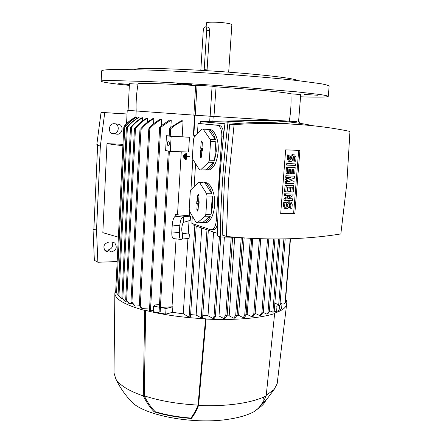 <?xml version="1.0" encoding="UTF-8"?>
<svg xmlns="http://www.w3.org/2000/svg" width="443" height="443" viewBox="0 0 443 443"><rect width="100%" height="100%" fill="white"/><g stroke="black" fill="none" stroke-linecap="round" stroke-linejoin="round"><path stroke-width="0.66" d="M186.088 156.623L185.916 159.502L185.418 159.463L185.8 153.167L186.293 153.212L186.121 156.097L189.36 156.362L189.327 156.888L186.088 156.623M189.327 156.888L189.665 156.329L186.121 156.097M186.431 156.063L186.603 153.178L186.293 153.212M186.603 153.178L185.8 153.167M186.392 156.645L186.221 159.469L185.916 159.502M189.665 156.329L189.36 156.362M296.788 121.675L289.262 121.183C290.807 112.312 291.356 103.191 290.918 93.833C287.601 92.903 275.679 91.546 255.146 89.757L216.084 86.806L213.963 116.443L194.959 115.208L193.835 135.414L195.8 135.547M289.262 121.183L213.963 116.443M289.29 122.052L289.357 121.188M281.958 304.092L283.991 303.942L285.381 302.442M150.875 310.742L149.651 310.443L149.551 309.912L150.875 310.742L153.3 310.571M149.596 307.929L142.292 308.439L141.245 308.123L139.357 305.554L142.292 308.439M139.312 305.808L135.215 306.085L134.356 305.759L131.765 302.669M132.402 303.499L129.472 303.693L128.786 303.366L126.238 300.265M126.908 301.151L124.959 301.279L124.439 300.947L121.952 297.718L124.959 301.279M122.606 298.787L121.631 298.848L118.757 295.487M279.97 304.679L281.997 303.621L281.576 308.898L276.57 311.595L274.211 311.274M273.049 312.304L274.189 311.556L273.049 312.304L269.41 310.643M266.852 314.12L269.322 311.839L267.749 313.893L266.852 314.12L263.236 312.409M262.605 312.952L260.789 315.416L259.77 315.599L255.157 313.367M254.836 314.004L252.986 316.623L251.862 316.767L247.183 314.452L246.103 314.58M243.179 317.631L244.702 315.455L245.754 314.702L245.937 315.361L244.409 317.531L243.179 317.631L238.583 315.305L236.916 315.427L235.083 318.129L233.754 318.185L229.186 315.82L226.744 315.898M223.599 318.417L225.537 315.538L226.777 315.804L225.027 318.406L223.599 318.417L219.003 315.986L215.414 315.953M212.701 318.301L214.019 316.474L215.038 316.086L215.254 316.944L214.229 318.34L212.701 318.301L208.011 315.754L202.767 315.51M201.028 317.786L202.274 317.304L202.606 317.88L201.028 317.786L196.149 315.073L190.634 314.602M188.502 316.8L189.167 316.02L190.158 315.97L190.507 316.551L190.263 316.966L188.502 316.8L183.28 313.821L172.532 312.332L165.699 314.137L153.239 311.695L153.555 306.107L159.358 307.22L159.098 311.783L160.2 312.016L160.466 307.436L172.864 306.766L172.532 312.332M115.667 291.948L115.03 291.981L114.864 293.111C114.848 299.108 124.782 304.884 144.678 310.449L145.642 310.382C162.797 314.801 182.765 317.609 205.558 318.805L206.061 319.087L198.558 405.461C196.376 410.866 193.968 415.202 191.332 418.469C177.687 417.428 165.328 415.235 154.236 411.89C149.967 407.449 146.328 402.133 143.316 395.948C128.946 390.942 119.809 385.338 115.894 379.153L114.001 372.923L114.864 293.272M265.761 400.217C264.715 403.18 262.173 405.938 258.142 408.496L258.236 408.396C261.126 405.24 263.773 401.087 266.177 395.942L274.627 313.589C267.422 315.892 257.809 317.559 245.782 318.578C233.633 319.569 220.398 319.735 206.061 319.087M274.627 313.589L274.062 313.328C281.765 310.753 285.945 307.802 286.604 304.468L285.729 300.437L286.521 300.382L286.366 301.727M285.635 299.213L286.521 300.382M266.177 395.942C259.161 399.425 249.697 402.045 237.786 403.806C225.758 405.511 212.679 406.065 198.558 405.461M260.556 406.812L254.155 411.613C248.097 414.953 239.807 417.456 229.297 419.122C196.465 424.638 148.926 416.592 133.437 403.595L127.617 397.316M263.513 397.172L263.801 399.248M263.064 403.036L262.705 403.806M263.862 402.233L259.753 406.608M277.307 382.647L277.18 383.693L274.117 389.519L266.243 395.278M191.332 418.469L190.833 418.065C177.776 417.035 165.904 414.93 155.216 411.752L154.236 411.89M155.216 411.752C150.93 407.305 147.281 401.995 144.28 395.826L145.642 310.382M205.558 318.805L198.065 405.085C195.889 410.473 193.48 414.798 190.833 418.065M198.065 405.085C177.721 404.016 159.79 400.932 144.28 395.826M131.51 127.13L130.53 127.972L130.962 127.063C134.041 123.298 137.74 120.164 142.053 117.666L142.618 117.722C138.299 120.219 134.594 123.359 131.51 127.13L122.811 298.698M217.507 233.389L193.857 225.304L193.851 224.069M197.434 133.83L198.076 123.464L217.236 125.264C220.415 126.227 221.949 130.087 221.838 136.843L216.25 220.708C215.802 225.493 214.445 228.461 212.191 229.624L210.381 229.673L191.852 223.394L192.312 216.001M194.139 186.719L195.573 163.661M224.894 123.769L200.358 121.587L200.103 123.586L198.076 123.464M200.358 121.587L241.928 120.717M200.103 123.586L219.329 125.386C222.464 126.349 223.798 130.192 223.344 136.915L219.501 179.094L217.74 220.697C217.541 225.465 216.367 228.427 214.218 229.585L212.191 229.624M225.11 121.98L228.012 122.229C223.344 161.307 220.758 199.555 220.265 236.983L217.469 236.008C217.934 198.813 220.481 160.803 225.11 121.98C244.735 120.081 262.876 119.82 279.516 121.205M313.622 125.856C289.063 120.441 260.528 119.228 228.012 122.229M220.265 236.983L235.665 237.315M290.669 124.034C272.273 121.897 251.956 121.952 229.707 124.195L224.485 180.174L222.192 234.995L226.423 236.44C267.434 240.488 305.576 239.652 340.844 233.937L346.847 183.175L349.959 131.427C315.111 124.195 276.493 121.914 234.098 124.583L228.45 181.032L226.423 236.44M280.674 213.842L285.663 149.839L299.911 150.443L294.816 213.759L280.674 213.842M294.816 213.759L293.62 213.454L280.696 213.526M284.279 195.352L284.4 193.768L293.078 194.095L292.95 195.673L287.651 198.802L292.701 198.829L292.574 200.408L285.093 200.374L285.22 198.791L290.542 195.656L284.279 195.352M288.088 198.542L292.701 198.829M285.093 200.374L283.908 200.103L284.029 198.519L288.919 195.64M285.691 177.338L285.813 175.744L294.512 176.126L294.346 178.247L289.595 179.747L294.091 181.425L293.919 183.54L286.427 183.413L286.555 181.818L290.309 181.885L286.676 180.218L286.759 179.155L290.647 177.637L285.691 177.338M286.427 183.413L285.231 183.175L285.358 181.586L289.107 181.652L285.48 179.991L285.563 178.928L288.969 177.604M286.649 165.084L286.776 163.484L295.487 163.91L295.359 165.505L286.649 165.084M289.523 161.396L288.393 161.224L287.153 158.672L287.446 154.923L289.982 155.144L289.689 158.893L290.187 159.917L291.461 158.959L291.588 157.354L290.375 157.176C290.818 155.139 291.865 154.336 293.521 154.773L293.609 154.79M289.849 159.607L290.375 157.176M291.588 157.354C292.026 155.305 293.078 154.502 294.733 154.945L296.002 157.514L295.702 161.246L293.166 161.019L293.305 156.584M285.979 173.612L286.483 167.216L295.193 167.637L294.684 174.005L293.366 173.977L293.748 169.193L291.981 169.143L291.644 173.401L290.32 173.368L290.658 169.104L288.886 169.054L288.509 173.855L285.979 173.612M293.366 173.977L292.159 173.761L292.524 169.16M290.32 173.368L289.118 173.158L289.44 169.071M284.567 191.653L285.065 185.296L293.753 185.656L293.244 191.985L291.931 191.974L292.308 187.217L290.553 187.195L290.215 191.426L288.897 191.409L289.229 187.173L287.463 187.151L287.086 191.919L284.567 191.653M291.931 191.974L290.73 191.719L291.09 187.201M288.897 191.409L287.695 191.16L288.011 187.156M285.552 208.52L284.517 208.265L283.454 205.895L283.741 202.213L286.256 202.495L285.962 206.183L286.388 207.136L287.728 206.183L287.85 204.605L286.66 204.323C287.153 202.191 288.255 201.399 289.96 201.947L290.121 201.98M286.067 206.776L286.66 204.323M287.85 204.605C288.343 202.468 289.445 201.676 291.156 202.224L292.236 204.611L291.943 208.282L289.44 207.994L289.622 203.736M298.682 150.393L293.62 213.454M286.256 202.495L284.927 202.49L284.639 206.183L285.702 208.559C287.429 209.129 288.543 208.337 289.046 206.183L289.168 204.605L290.492 203.653L290.082 203.559M290.63 208.282L290.924 204.605L290.492 203.653M284.927 202.49L283.741 202.213M285.757 191.908L286.261 185.539L293.753 185.656M286.261 185.539L285.065 185.296M287.18 173.822L287.684 167.415L295.193 167.637M287.684 167.415L286.483 167.216M289.982 155.144L288.653 155.089L288.354 158.849L289.6 161.407C291.278 161.867 292.341 161.069 292.79 159.004L292.917 157.403L294.174 156.44L293.726 156.373M294.379 161.202L294.678 157.464L294.174 156.44M288.653 155.089L287.446 154.923M287.85 165.278L287.978 163.672L295.487 163.91M287.978 163.672L286.776 163.484M286.887 177.554L287.014 175.96L294.512 176.126M286.759 179.155L285.563 178.928M286.676 180.218L285.48 179.991M290.309 181.885L289.107 181.652M286.555 181.818L285.358 181.586M287.014 175.96L285.813 175.744M285.469 195.612L285.591 194.028L293.078 194.095M285.22 198.791L284.029 198.519M285.591 194.028L284.4 193.768M234.098 124.583L229.707 124.195M203.719 182.87C209.65 180.439 215.652 192.495 214.606 205.452C213.725 214.656 211.15 220.337 206.881 222.508L204.245 222.763M208.487 129.456C214.113 128.243 219.13 139.235 218.183 151.318C217.181 161.385 214.323 167.559 209.611 169.841L206.909 170.012M212.706 205.452L211.078 214.235L205.857 214.268L207.036 196.016L212.269 196.055L212.706 205.452M205.131 216.223L210.347 216.184C208.886 219.545 207.108 221.661 205.015 222.53L197.229 222.846L205.131 216.223L205.857 214.268M207.036 196.016L206.588 193.713L199.76 182.804L198.619 182.538L190.95 189.693L190.274 191.62L189.194 209.162L189.61 211.389L196.105 222.469L197.229 222.846M216.273 151.24L214.617 160.333L209.356 160.161L210.558 141.555L215.83 141.799L216.273 151.24M208.62 162.227L213.869 162.393C212.191 166.402 210.143 168.872 207.734 169.791L200.574 169.94L208.62 162.227L209.356 160.161M210.558 141.555L210.098 139.285L203.154 129.14L201.991 129.018L194.189 137.247L193.502 139.285L192.4 157.154L192.827 159.347L199.428 169.708L200.574 169.94M205.757 170.073L213.869 162.393M214.617 160.333L215.83 141.799M201.116 142.181L201.72 140.924L202.368 142.353L201.991 148.278L202.545 148.361L202.373 151.057L201.825 150.969L201.449 156.877L200.928 158.079L200.203 156.661L200.574 150.77L200.026 150.681L200.197 148.006L200.74 148.089L201.116 142.181L202.373 142.242M200.74 148.089L202.229 148.327L201.681 148.244L201.532 150.581L202.063 150.947M200.197 148.006L201.681 148.244M200.026 150.681L201.532 150.581M200.574 150.77L202.08 150.67M201.825 150.969L202.385 150.913M201.991 148.278L202.545 148.366M203.154 129.14L208.365 129.428C211.51 130.325 213.842 133.697 215.37 139.534L210.098 139.285M215.37 139.534L208.365 129.428M202.373 222.785L210.347 216.184M211.078 214.235L212.269 196.055M197.755 195.446L198.303 194.289L198.99 195.773L198.619 201.587L199.162 201.742L198.996 204.384L198.453 204.229L198.087 210.026L197.622 211.134L196.864 209.655L197.224 203.874L196.686 203.719L196.853 201.094L197.39 201.244L197.755 195.446L198.99 195.468M197.39 201.244L198.63 201.404M198.32 201.366L198.182 203.581L198.724 203.736L198.691 204.195M196.686 203.719L198.182 203.581M197.224 203.874L198.724 203.736M198.453 204.229L199.012 204.151M199.76 182.804L204.932 182.887C208.022 184.172 210.32 187.793 211.815 193.757L206.588 193.713M211.815 193.757L204.932 182.887M203.01 182.61L198.619 182.538M226.777 315.804L227.143 315.671L232.608 237.31M233.754 318.185L235.698 315.294L237.016 315.239M251.862 316.767L253.861 313.904L255.118 313.888L260.733 238.777M259.77 315.599L261.813 312.775L263.208 312.83L268.835 238.96M143.316 395.948L144.678 310.449M153.555 306.107L155.537 304.884L159.508 304.612M171.269 119.998L160.698 127.268L159.646 127.296L160.117 126.482L169.841 119.892L171.269 119.998L170.86 127.158M160.2 312.016L159.098 311.8L168.323 151.024M176.065 238.882L172.022 306.628M175.151 216.311L175.256 214.567L189.338 215.785L190.484 216.156L190.224 220.37L183.385 222.403L183.734 216.71L182.793 217.031L175.312 216.245C173.711 217.242 172.687 220.154 172.244 224.989L171.834 231.861C171.696 235.454 172.144 237.686 173.185 238.561L173.933 238.644M181.259 151.777L177.516 214.556M175.256 214.567L176.275 215.929L175.312 216.245M182.671 233.361L189.371 234.114L182.721 233.4C181.99 232.708 181.685 231.036 181.796 228.394C182.007 225.708 182.538 223.715 183.385 222.403M184.188 233.577L182.765 233.417M182.721 233.4L182.372 239.065L180.655 239.403C179.642 238.533 179.216 236.296 179.365 232.697L179.78 225.803C180.229 220.952 181.231 218.034 182.793 217.031M160.466 307.436L166.031 308.505L172.864 306.766M182.372 239.065L189.111 238.301L189.371 234.114M188.214 233.976L189.034 220.719M183.734 216.71L190.484 216.156M166.452 135.735L165.61 150.554L170.278 151.362L188.568 152.054L189.471 137.247L171.148 136.361L166.452 135.735L169.193 135.868M168.213 145.996C166.994 144.457 167.017 142.807 168.279 141.046L168.501 141.024C169.724 142.557 169.702 144.202 168.445 145.974L168.213 145.996M170.278 151.362L171.148 136.361M189.471 137.247L169.254 136.012M183.103 120.856C178.518 122.827 174.37 125.485 170.666 128.824L169.658 128.952L170.079 127.817L181.337 120.729L183.103 120.856L182.162 136.688M166.031 308.505L165.699 314.137M183.28 313.821L187.937 238.434M189.338 215.785L189.61 211.383M190.95 189.693L192.821 159.342M194.189 137.247L194.3 135.447M194.621 115.174L193.397 135.049L193.835 135.414M196.149 315.073L201.731 227.995M208.011 315.754L213.559 232.038M213.709 229.74L213.803 228.355M219.003 315.986L224.385 237.143M229.186 315.82L234.69 237.315M238.583 315.305L244.137 237.963M247.183 314.452L252.754 238.461M281.997 303.621L280.087 303.189M97.632 145.459L93.877 229.031L96.53 230.26L100.356 145.985L97.632 145.459L97.748 144.606L96.845 144.435L101.054 112.378L127.036 114.078M101.054 112.378L127.041 113.984M100.356 145.985L104.742 112.699M93.877 229.031L93.916 229.862L93.041 229.457L93.894 229.446M117.168 261.553L97.875 262.267L94.359 260.285L93.041 229.457M97.875 262.267L96.53 230.26M112.096 133.587L113.325 133.642C118.359 134.146 120.23 125.89 115.529 123.885L115.23 123.752M114.388 123.708L119.333 124.339C124.079 126.36 122.185 134.711 117.102 134.207L111.99 133.531C107.344 131.388 109.355 123.165 114.388 123.708M108.269 252.012L105.246 250.921C102.671 246.613 103.839 243.667 108.745 242.094L111.902 242.016L114.792 243.024C117.473 247.305 116.348 250.267 111.426 251.917L108.269 252.012L104.659 250.157L107.782 250.068C112.168 248.866 113.508 246.181 111.808 242.022M118.37 237.177L102.831 232.664L106.979 143.659L122.955 144.324M122.883 145.764L106.979 143.659M128.099 110.39L129.688 110.512L128.099 110.407L129.434 83.677L138.022 84.142M127.224 110.346L126.56 123.625M126.764 119.538L126.681 119.056M124.732 125.524C127.972 121.947 131.687 119.078 135.879 116.913C131.936 118.984 128.404 121.687 125.28 125.026L124.732 125.524M194.959 115.208L136.184 110.983L135.863 117.478M124.239 127.052L124.682 127.075C128.116 122.872 132.08 119.538 136.577 117.079L136.782 117.107C132.241 119.621 128.287 122.96 124.915 127.124L123.807 127.041L124.239 127.052L124.278 126.067M115.673 292.851L116.692 293.083L118.071 294.844M118.608 295.475L119.449 296.4M136.782 117.107L136.71 118.502M126.842 127.473L126.892 127.473C130.131 123.337 134.052 119.959 138.659 117.334L139.041 117.373C134.489 119.975 130.602 123.32 127.39 127.396L126.842 127.473M126.892 127.473L127.279 127.534M118.104 295.237L118.89 295.487L121.631 298.848M139.041 117.373L138.925 119.654M142.618 117.722L142.452 120.928M134.91 128.332C138.183 124.167 142.142 120.751 146.777 118.087L147.525 118.148C142.829 120.845 138.825 124.311 135.514 128.553L134.467 128.464L134.91 128.332M125.734 300.011L126.687 300.271L129.472 303.693M134.805 128.476L135.514 128.553M147.525 118.148L147.297 122.323M140.414 129.068L140.569 129.079C144.069 124.716 148.172 121.221 152.879 118.591L153.821 118.669C149.153 121.249 145.027 124.749 141.45 129.162L140.414 129.068M130.984 302.397L132.352 302.635L135.215 306.085M140.569 129.079L141.45 129.162M153.821 118.669L153.544 123.83M149.28 127.866C152.586 124.289 156.324 121.399 160.493 119.189L161.656 119.278C157.226 121.609 153.289 124.693 149.85 128.536L148.848 129.007L149.28 127.866M161.656 119.278L161.313 125.447M279.45 309.109L279.007 309.347L279.45 309.109M274.632 305.919L276.991 306.235L279.35 305.005L279.007 309.347M276.991 306.235L276.57 311.595M274.848 303.167L279.35 305.005M195.081 115.23L210.037 116.227L209.727 121.066M210.037 116.227L210.885 116.271M136.184 110.983L136.184 110.983C135.857 101.934 136.477 92.936 138.05 83.993C136.627 82.902 160.344 83.422 195.634 85.516L197.063 85.239L212.086 86.186L216.084 86.806M136.184 110.955L129.688 110.512M213.199 116.398L212.906 120.928M210.154 116.232L212.086 86.186M195.213 115.235L197.063 85.239M193.884 115.102L195.634 85.516M129.395 84.541L118.702 83.655L129.406 84.27M317.614 95.245L304.125 94.431L317.614 95.245M181.957 83.649L191.719 84.552L186.636 84.452L176.907 83.55L181.957 83.649M290.918 93.833L300.731 94.536L298.576 121.742M300.564 96.801L306.883 96.978C320.893 97.322 328.025 97.1 328.28 96.325C327.593 95.854 324.896 95.256 320.195 94.531L296.616 91.834L237.476 86.883C206.842 84.668 174.675 82.736 149.38 81.573L108.972 80.46C103.645 80.537 101.048 80.792 101.181 81.241C102.206 82.21 111.597 83.594 129.35 85.399M329.138 86.224L329.149 86.08C328.473 85.433 325.788 84.657 321.092 83.755L297.508 80.571C281.1 78.771 261.359 76.971 238.279 75.183C207.59 72.885 175.35 71.035 149.994 70.088L119.278 69.451L109.476 69.64C104.127 69.894 101.519 70.337 101.641 70.969L101.181 81.18M297.231 80.543C296.843 78.843 270.429 75.382 232.686 72.469C194.992 69.557 154.995 67.945 140.963 68.615C136.754 68.809 134.5 69.147 134.201 69.623M231.861 24.719L231.866 24.681C231.689 24.121 229.54 23.557 225.421 22.992C217.375 21.884 205.951 21.901 206.405 22.992L206.156 26.907M207.629 27.095C208.825 27.195 209.484 28.396 209.605 30.683L207.019 70.692M204.134 70.515L206.704 30.323C206.743 28.047 206.244 26.868 205.203 26.785L205.153 26.79C204.118 27.211 203.481 28.535 203.248 30.761L200.812 70.321M299.474 121.853L299.357 123.32M298.554 121.792L300.731 94.536M183.485 155.089L183.978 155.128L183.856 157.226L183.358 157.187L183.485 155.089L183.978 155.128M184.288 155.1L184.166 157.193L183.856 157.226M184.642 154.131L185.135 154.17L184.886 158.367L184.388 158.323L184.642 154.131L185.135 154.17M185.445 154.142L185.191 158.328L184.886 158.367M290.193 238.733L285.065 302.851M250.323 238.334L244.702 315.455M217.74 220.697L216.25 220.708M223.344 136.915L221.838 136.843M219.329 125.386L217.236 125.264M284.639 206.183L283.454 205.895M290.924 204.605L289.728 204.323M287.728 206.183L286.538 205.895M288.354 158.849L287.153 158.672M294.678 157.464L293.465 157.293M291.461 158.959L290.254 158.782M200.203 156.661L201.46 156.711M196.864 209.655L198.11 209.672M241.247 237.758L235.72 315.311M259.393 238.733L253.784 314.015M267.511 238.938L261.896 312.813M231.229 237.293L225.786 315.665M206.975 229.79L201.272 317.487M219.39 236.678L214.019 316.474M160.698 127.268L150.482 310.36M169.376 151.207L160.122 311.944M179.365 232.697L171.834 231.861M179.78 225.803L172.244 224.989M170.666 128.824L170.245 136.112M194.848 225.642L189.167 316.02M112.998 133.919L113.895 134.052M113.325 133.642L117.102 134.207M107.782 250.068L111.426 251.917M125.28 125.026L125.214 126.432M124.765 127.119L116.548 293.089M127.39 127.396L118.979 295.614M135.469 128.548L126.637 300.271M140.99 129.14L131.903 302.663M149.85 128.536L140.27 306.196M283.902 238.91L278.697 304.878M278.575 238.982L272.866 312.243M273.641 238.999L267.954 312.769M204.234 69.645L207.125 69.928M206.704 30.323L209.605 30.683M290.481 238.727L285.381 302.447M133.437 403.595C126.155 396.435 120.308 388.289 115.894 379.153M258.236 408.396L254.155 411.613M274.117 389.519L267.949 397.736L260.833 405.184M251.674 238.406L246.075 314.984M130.48 127.889L121.897 297.724M285.702 208.559L284.517 208.265M289.6 161.407L288.393 161.224M206.881 222.508L205.015 222.53M209.611 169.841L207.734 169.791M242.609 237.858L237.071 315.316M220.752 236.999L215.37 316.607M277.18 383.693L286.604 304.468M180.655 239.403L173.185 238.561M168.279 141.046L168.628 141.062M169.603 128.658L169.182 136.018M196.216 226.107L190.507 316.551M208.337 230.255L202.617 317.808M115.529 123.885L119.333 124.339M112.827 242.094L114.792 243.024M123.807 127.041L115.623 292.906M126.41 127.462L118.048 295.293M134.467 128.464L125.674 300.077M139.977 129.057L130.923 302.464M148.798 128.786L139.29 305.676M159.646 127.296L149.479 310.034M285.176 238.882L279.638 308.887M279.865 238.971L274.189 311.556M274.948 238.999L269.322 311.839M329.149 86.08L328.28 96.325M231.866 24.681L228.682 72.165"/></g></svg>
